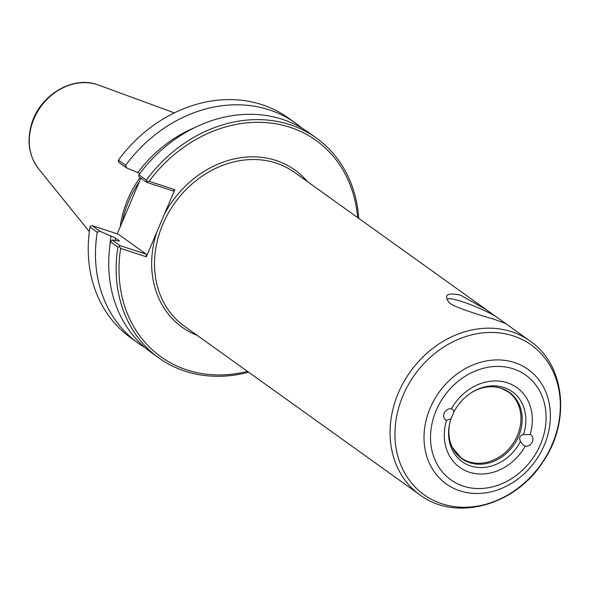 <?xml version="1.0" encoding="UTF-8"?>
<svg xmlns="http://www.w3.org/2000/svg" width="590" height="590" viewBox="0 0 590 590"><rect width="100%" height="100%" fill="white"/><g stroke="black" fill="none" stroke-linecap="round" stroke-linejoin="round"><path stroke-width="0.89" d="M453.939 411.931L451.011 418.826L446.438 420.434A6.387 5.369 -54.4 0 1 445.686 419.999A6.387 5.369 -54.4 0 1 444.447 412.661A6.387 5.369 -54.4 0 1 451.357 408.848L452.987 409.519L453.939 411.931A43.033 36.174 125.6 0 1 471.941 392.306A43.033 36.174 125.6 0 1 513.861 392.933A43.033 36.174 125.6 0 1 523.404 434.565L530.174 434.535A6.387 5.369 -54.4 0 1 530.919 434.97A6.387 5.369 -54.4 0 1 532.165 442.308A6.387 5.369 -54.4 0 1 525.255 446.114L523.352 445.251L520.476 441.46C518.817 437.773 519.79 435.479 523.404 434.565M451.011 418.826A43.033 36.174 125.6 0 0 449.735 423.325A43.033 36.174 125.6 0 0 472.524 466.491A43.033 36.174 125.6 0 0 520.476 441.46M449.86 422.801A40.835 34.331 125.6 0 0 452.287 447.345A40.835 34.331 125.6 0 0 485.349 463.755A40.835 34.331 125.6 0 0 518.61 436.275A40.835 34.331 125.6 0 0 501.33 388.272A40.835 34.331 125.6 0 0 495.512 386.988A40.835 34.331 125.6 0 0 471.491 392.593M494.391 315.635A30.54 4.248 23 0 0 462.132 301.63A30.54 4.248 23 0 0 447.463 299.329A30.54 4.248 23 0 0 447.758 300.435C444.3 294.447 448.525 292.669 460.443 295.096L486.086 309.551L505.505 323.46M503.705 322.693A30.54 4.248 23 0 0 503.395 322.081C508.381 324.485 505.305 323.541 494.177 319.249C480.223 315.37 467.752 311.247 456.763 306.889C451.557 304.816 448.555 302.67 447.758 300.435M119.386 246.679L120.626 248.412L146.335 256.79L146.217 254.179L119.969 245.624L119.386 246.679L117.904 247.085A135.243 113.7 125.6 0 0 158.843 357.916A135.243 113.7 125.6 0 0 248.574 372.179M357.606 217.555A133.119 111.916 125.6 0 0 276.157 123.848A133.119 111.916 125.6 0 0 149.115 181.292L174.824 189.67L146.335 256.79M120.626 248.412A133.119 111.916 125.6 0 0 247.461 371.376M119.969 245.624L112.019 239.931L110.478 241.767L117.904 247.085M110.478 241.767A135.243 113.7 125.6 0 0 151.416 352.599L158.843 357.916M90.558 226.036L89.982 227.091L97.225 232.276L99.806 231.192L92.047 225.631L90.558 226.036M92.047 225.631L118.295 234.186L146.217 254.179M112.019 239.931L118.007 240.875L118.959 240.469L115.581 238.05L99.806 231.192M119.416 240.971L118.959 240.469A119.711 100.639 125.6 0 0 118.878 241.059M97.225 232.276A135.243 113.7 125.6 0 0 138.163 343.107A135.243 113.7 125.6 0 0 144.993 347.569M110.979 235.838A123 103.405 125.6 0 0 109.865 245.978M89.982 227.091A135.243 113.7 125.6 0 0 130.921 337.923L138.163 343.107M117.226 233.839L140.87 178.128M125.655 165.289L126.651 167.951L118.892 162.39L118.199 160.923L118.413 160.104A135.243 113.7 125.6 0 1 288.392 118L295.634 123.185A135.243 113.7 125.6 0 0 125.655 165.289L118.413 160.104M126.651 167.951L139.896 173.453M194.56 127.691A123 103.405 125.6 0 0 137.824 172.597M302.058 128.214A135.243 113.7 125.6 0 0 295.634 123.185M146.814 182.384L147.028 181.565L146.335 180.097L138.908 174.78L138.864 176.69L146.814 182.384L173.062 190.939L174.824 189.67M149.115 181.292L147.028 181.565M358.72 218.352A135.243 113.7 125.6 0 0 316.314 137.994L308.887 132.676A135.243 113.7 125.6 0 0 138.908 174.78M316.314 137.994A135.243 113.7 125.6 0 0 146.335 180.097M139.417 181.558A98.744 83.02 125.6 0 0 122.152 222.231M140.073 177.56A95.344 80.152 125.6 0 0 127.728 199.435A95.344 80.152 125.6 0 0 120.19 226.84M446.438 420.434A49.051 41.241 125.6 0 0 469.323 472.199A49.051 41.241 125.6 0 0 525.255 446.114M307.383 181.587A96.723 81.317 125.6 0 0 275.943 160.458A96.723 81.317 125.6 0 0 164.499 213.993M156.66 232.46A96.723 81.317 125.6 0 0 197.237 335.415M486.086 309.551L294.521 172.383A94.599 79.525 125.6 0 0 276.054 163.069A94.599 79.525 125.6 0 0 162.81 224.318A94.599 79.525 125.6 0 0 184.382 326.211L419.925 494.863C455.797 522.091 515.276 505.46 542.778 462.125C570.759 422.167 565.441 365.055 530.071 341.042A94.599 79.525 125.6 0 0 511.596 331.72A94.599 79.525 125.6 0 0 398.353 392.977A94.599 79.525 125.6 0 0 419.925 494.863M115.581 238.05A119.711 100.639 125.6 0 0 115.264 240.44M174.345 112.882L98.552 85.071A52.871 44.449 125.6 0 0 97.21 84.606A52.871 44.449 125.6 0 0 33.918 118.841A52.871 44.449 125.6 0 0 38.593 168.814C29.058 156.18 26.683 141.364 31.469 124.372C39.368 95.757 72.039 75.557 97.158 84.591L97.601 84.739M552.27 444.167A92.106 77.43 125.6 0 0 513.285 335.894A92.106 77.43 125.6 0 0 403.022 395.536A92.106 77.43 125.6 0 0 442.006 503.808A92.106 77.43 125.6 0 0 552.27 444.167M544.238 445.28A70.387 59.177 125.6 0 0 514.443 362.54A70.387 59.177 125.6 0 0 430.184 408.11A70.387 59.177 125.6 0 0 459.971 490.858A70.387 59.177 125.6 0 0 544.238 445.28M540.455 444.476A64.369 54.11 125.6 0 0 513.212 368.809A64.369 54.11 125.6 0 0 436.158 410.485A64.369 54.11 125.6 0 0 463.401 486.153A64.369 54.11 125.6 0 0 540.455 444.476M530.174 434.535A49.051 41.241 125.6 0 0 507.289 382.77A49.051 41.241 125.6 0 0 451.357 408.848M452.287 447.345L460.952 457.759A40.54 34.08 125.6 0 0 517.408 435.501A40.54 34.08 125.6 0 0 508.16 391.834L500.903 388.176L495.512 386.988M38.593 168.814L89.333 231.612M505.475 323.431L530.071 341.042"/></g></svg>
